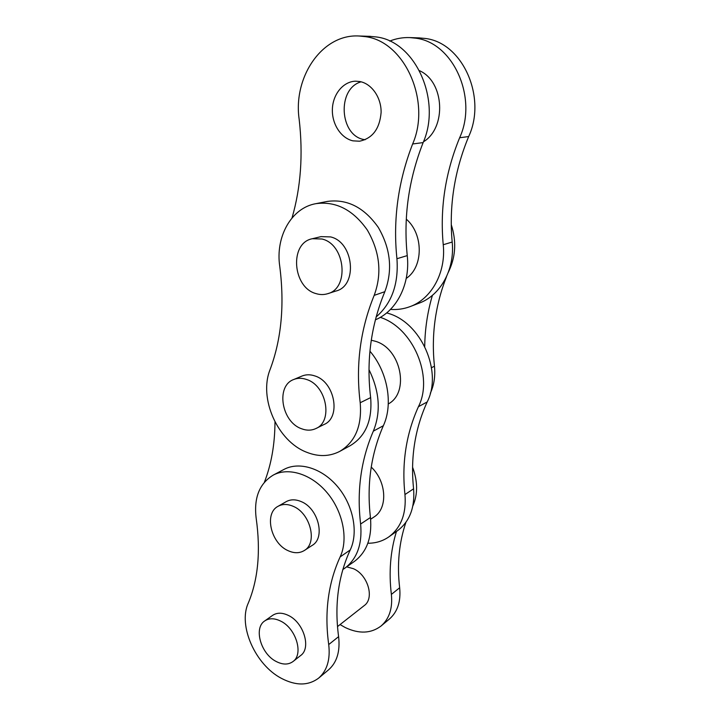 <?xml version="1.0" encoding="UTF-8"?>
<svg xmlns="http://www.w3.org/2000/svg" width="720" height="720" viewBox="0 0 720 720"><rect width="100%" height="100%" fill="white"/><g stroke="black" fill="none" stroke-linecap="round" stroke-linejoin="round"><path stroke-width="1.08" d="M390.483 309.402C397.134 309.906 403.578 309.006 409.833 306.702L418.905 303.237C440.208 295.704 455.004 269.757 452.187 242.037C448.902 206.172 454.401 171.018 468.675 136.557C486.954 97.479 462.681 42.651 425.214 38.457L418.725 37.872M409.833 306.702C431.289 299.124 446.157 272.844 443.241 244.737C439.839 208.377 445.302 172.719 459.639 137.754C478.008 98.109 453.348 42.408 415.503 38.16L409.815 37.593C402.885 37.341 396.18 38.502 389.691 41.094M301.428 428.697C306.603 430.686 311.436 430.623 315.927 428.526C333.198 421.542 326.682 385.704 306.756 379.548C302.121 377.901 297.783 377.883 293.733 379.503C275.589 385.866 281.448 421.866 301.428 428.697M315.927 428.526L324.072 424.476C341.262 417.51 334.872 382.059 315.072 376.002C310.464 374.382 306.153 374.382 302.121 375.993L293.733 379.503M337.518 626.571L364.194 605.619C374.796 598.392 367.875 574.713 353.304 568.656L346.734 566.874M340.065 624.573L345.267 627.552C359.073 634.077 370.998 633.564 381.042 626.022C389.313 618.795 392.751 608.256 391.374 594.405C388.692 572.283 390.384 551.304 396.45 531.477M370.629 519.246L373.923 517.05C387.99 508.68 386.739 481.491 371.223 467.082M367.848 543.24C375.687 543.276 382.689 541.152 388.863 536.868L397.503 530.721C409.662 521.568 415.026 507.6 413.586 488.808C410.346 457.956 414.873 429.003 427.176 401.958C442.908 371.61 420.984 322.209 387.783 313.236L386.667 312.903M388.863 536.868C401.094 527.67 406.458 513.558 404.964 494.55C401.607 463.329 406.098 434.043 418.419 406.701C433.827 376.659 412.947 327.672 380.259 317.358M281.403 678.348C295.893 685.899 308.286 685.827 318.609 678.141C327.078 670.725 330.453 659.529 328.716 644.571C324.315 612.513 328.113 583.299 340.119 556.938C348.462 539.505 343.134 511.983 327.456 493.119C311.841 474.174 288.684 466.893 273.321 475.056C259.398 483.489 253.683 497.898 256.176 518.283C260.802 551.187 258.147 579.51 248.22 603.243C237.969 625.572 255.294 664.758 281.403 678.348M318.609 678.141L328.455 669.924C336.906 662.526 340.29 651.438 338.607 636.642C334.35 604.962 338.22 576.063 350.226 549.954C358.569 532.683 353.367 505.512 337.86 486.954C322.407 468.306 299.43 461.205 284.13 469.341L273.321 475.056M288.216 550.728C294.219 553.437 299.574 553.365 304.281 550.53C317.889 543.06 310.374 513.018 293.031 506.25C287.478 503.901 282.501 503.901 278.118 506.277C263.862 513.324 270.828 543.402 288.216 550.728M278.118 506.277L286.245 501.624C290.61 499.266 295.56 499.239 301.086 501.552C318.321 508.194 325.728 537.948 312.165 545.4L304.281 550.53M276.228 661.509C282.744 664.848 288.315 664.875 292.941 661.581C303.858 654.228 296.01 628.245 280.602 621.072C274.446 618.075 269.172 618.021 264.789 620.892C253.404 627.948 260.784 653.877 276.228 661.509M264.789 620.892L272.655 615.339C277.038 612.468 282.285 612.504 288.405 615.447C303.732 622.485 311.481 648.225 300.591 655.569L292.941 661.581M316.053 293.616C319.986 294.831 323.82 294.867 327.555 293.733C349.65 288.531 345.474 244.26 321.966 239.004L312.372 238.716C289.125 242.937 292.518 287.577 316.053 293.616M327.555 293.733L335.97 291.024C357.948 285.849 353.898 242.064 330.552 236.907L321.021 236.628L312.372 238.716M306.585 452.223C318.375 456.912 329.4 456.651 339.66 451.431C355.257 442.071 362.097 425.844 360.198 402.741C355.581 365.337 360.243 329.553 374.175 295.371C382.203 273.609 379.926 251.829 367.326 230.049C353.052 209.808 335.934 201.015 315.972 203.652C291.15 207.891 275.274 237.114 279.765 266.436C284.652 304.902 281.43 339.255 270.108 369.495C258.489 398.124 277.47 441.144 306.585 452.223M339.66 451.431L350.109 445.734C365.616 436.437 372.465 420.39 370.647 397.602C366.183 360.711 370.917 325.413 384.84 291.69C392.868 270.225 390.672 248.778 378.252 227.34C364.167 207.432 347.22 198.783 327.42 201.411L315.972 203.652M423.441 141.813C446.661 127.836 444.591 81.756 419.535 70.704M388.278 403.947C409.977 392.652 401.031 348.336 375.228 341.226L371.268 340.218M361.116 81.819C336.726 88.614 339.525 135.621 364.041 139.554L365.103 139.761M359.829 81.54L355.644 81.189C343.251 81.441 332.856 94.221 332.379 109.098C331.767 123.966 340.974 138.213 352.98 140.85L359.505 141.21C372.492 138.465 379.692 128.88 381.114 112.446C381.357 97.596 371.736 83.691 359.829 81.54M376.092 317.007C391.788 303.345 398.736 283.914 396.936 258.723C392.859 219.78 398.097 181.53 412.632 143.982C431.397 101.367 404.703 41.121 365.022 36.603L359.073 36C321.975 33.705 292.959 77.4 299.16 119.277C303.21 154.647 300.834 187.542 292.014 217.953M375.354 319.824C396.396 311.247 410.436 284.355 407.25 255.609C403.335 217.242 408.627 179.568 423.135 142.587C441.819 100.638 415.584 41.409 376.29 36.954L369.495 36.324M406.314 219.15C423.729 234.261 423.378 267.174 406.242 278.406M430.308 393.309C434.052 385.182 435.438 376.155 434.457 366.228C431.181 335.295 435.213 305.424 446.535 276.615M448.308 272.367L449.676 269.298C455.778 255.303 456.309 240.444 451.287 224.739M424.719 346.419C424.953 329.013 427.509 311.985 432.405 295.335M342.792 569.583L354.384 561.42C366.84 552.033 372.195 537.39 370.449 517.5C366.651 484.821 370.944 454.23 383.346 425.727C393.372 404.307 387.765 372.024 369.945 351.198M344.583 568.404C357.093 558.963 362.439 544.176 360.621 524.034C356.688 490.941 360.927 459.981 373.329 431.154C381.087 412.02 379.656 391.554 369.036 369.765M274.986 421.929C274.851 444.303 271.35 464.337 264.465 482.031L264.384 482.247M381.042 626.022L389.313 619.119C397.548 611.928 400.995 601.479 399.663 587.772C396.909 564.669 398.988 542.853 405.909 522.324M412.875 505.89C417.924 494.289 417.834 481.401 412.587 467.217M468.675 136.557L459.639 137.754M427.176 401.958L418.419 406.701M328.716 644.571L338.607 636.642M360.198 402.741L370.647 397.602M396.936 258.723L407.25 255.609M412.632 143.982L423.135 142.587M434.457 366.228L431.505 367.677M374.175 295.371L384.84 291.69M340.119 556.938L350.226 549.954M413.586 488.808L404.964 494.55M360.621 524.034L370.449 517.5M373.329 431.154L383.346 425.727M399.663 587.772L391.374 594.405M452.187 242.037L443.241 244.737M359.073 36L370.395 36.351M419.58 37.899L409.815 37.593"/></g></svg>
